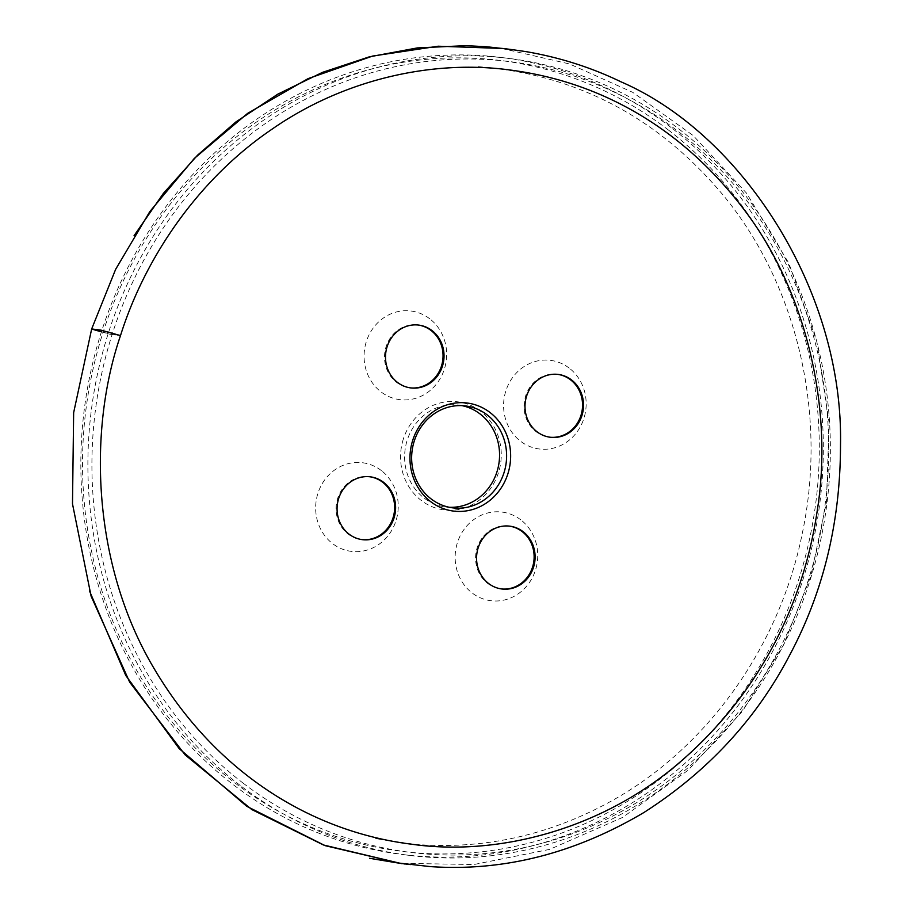 <?xml version="1.0" encoding="UTF-8"?>
<svg xmlns="http://www.w3.org/2000/svg" width="913" height="913" viewBox="0 0 913 913"><rect width="100%" height="100%" fill="white"/><g stroke="black" fill="none" stroke-linecap="round" stroke-linejoin="round"><path stroke-width="0.68" stroke-dasharray="4.57 3.42" d="M243.029 783.057A398.502 367.893 97.2 0 0 826.585 491.81A398.502 367.893 97.2 0 0 311.31 96.264A398.502 367.893 97.2 0 0 243.029 783.057M403.341 439.039A54.46 50.283 97.2 0 0 434.394 507.594A54.46 50.283 97.2 0 0 498.475 472.683A54.46 50.283 97.2 0 0 467.422 404.128A54.46 50.283 97.2 0 0 403.341 439.039M429.726 318.785A44.669 41.233 97.2 0 0 364.31 351.437A44.669 41.233 97.2 0 0 422.068 395.763A44.669 41.233 97.2 0 0 429.726 318.785M520.798 519.851A44.669 41.233 97.2 0 0 463.096 530.795A44.669 41.233 97.2 0 0 472.089 592.936A44.669 41.233 97.2 0 0 529.791 581.992A44.669 41.233 97.2 0 0 520.798 519.851M668.19 129.851A398.502 367.893 -82.8 0 1 599.909 816.644A398.502 367.893 -82.8 0 1 84.635 421.098A398.502 367.893 -82.8 0 1 668.19 129.851M381.303 470.526A44.669 41.233 97.2 0 0 323.601 481.471A44.669 41.233 97.2 0 0 332.594 543.612A44.669 41.233 97.2 0 0 390.285 532.667A44.669 41.233 97.2 0 0 381.303 470.526M569.233 368.122A44.669 41.233 97.2 0 0 511.531 379.066A44.669 41.233 97.2 0 0 520.513 441.207A44.669 41.233 97.2 0 0 578.214 430.263A44.669 41.233 97.2 0 0 569.233 368.122M240.176 785.431A401.583 370.746 -82.8 0 1 114.787 314.392A401.583 370.746 -82.8 0 1 509.146 58.443A401.583 370.746 -82.8 0 1 678.085 128.356A401.583 370.746 -82.8 0 1 803.474 599.407A401.583 370.746 -82.8 0 1 409.115 855.344A401.583 370.746 -82.8 0 1 240.176 785.431M671.044 127.478A401.583 370.746 97.2 0 0 502.104 57.565A401.583 370.746 97.2 0 0 84.224 409.834A401.583 370.746 97.2 0 0 402.062 854.465A401.583 370.746 97.2 0 0 796.433 598.517A401.583 370.746 97.2 0 0 671.044 127.478M369.799 476.769A31.67 29.239 97.2 0 0 369.309 476.7A31.67 29.239 97.2 0 0 341.713 489.973A31.67 29.239 97.2 0 0 361.411 539.537A31.67 29.239 97.2 0 0 361.902 539.594M509.294 526.105A31.67 29.239 97.2 0 0 508.803 526.036A31.67 29.239 97.2 0 0 477.704 546.214A31.67 29.239 97.2 0 0 487.599 583.361A31.67 29.239 97.2 0 0 500.917 588.874A31.67 29.239 97.2 0 0 501.408 588.931M557.717 374.364A31.67 29.239 97.2 0 0 557.227 374.296A31.67 29.239 97.2 0 0 524.279 402.074A31.67 29.239 97.2 0 0 549.341 437.144A31.67 29.239 97.2 0 0 549.831 437.201M418.222 325.028A31.67 29.239 97.2 0 0 417.732 324.96A31.67 29.239 97.2 0 0 384.772 352.749A31.67 29.239 97.2 0 0 409.834 387.808A31.67 29.239 97.2 0 0 410.336 387.865M461.989 405.634A51.368 47.419 97.2 0 0 458.486 405.041A51.368 47.419 97.2 0 0 407.232 440.146A51.368 47.419 97.2 0 0 436.517 504.798A51.368 47.419 97.2 0 0 445.692 506.977A51.368 47.419 97.2 0 0 449.23 507.274M101.411 331.853L109.765 334.238L120.505 335.585L111.135 334.409L91.665 328.965M501.739 48.435L569.518 63.956L632.755 92.35L693.172 135.535L746.572 193.202L788.809 263.161L816.781 341.405L829.118 422.879L826.413 502.538L810.824 576.171L783.434 645.092L742.406 711.307L688.094 770.252L622.609 817.42L549.683 849.375L474.018 864.508L400.293 863.321M94.758 329.947L93.583 329.604M509.146 58.443L502.104 57.565M409.115 855.344L402.062 854.465M370.29 476.826L369.309 476.7M362.393 539.663L361.411 539.537M509.785 526.162L508.803 526.036M501.899 588.999L500.917 588.874M558.208 374.421L557.227 374.296M550.322 437.259L549.341 437.144M418.713 325.085L417.732 324.96M410.827 387.934L409.834 387.808M445.692 506.977L452.722 507.856M458.486 405.041L465.527 405.931M509.614 69.947L478.001 66.649C577.039 74.375 659.357 117.937 724.956 197.322C797.814 287.047 827.349 415.392 802.287 533.363C779.2 648.504 705.121 750.954 607.019 803.417C545.94 836.137 481.733 849.763 414.399 844.308L375.62 838.636L412.265 844.297M401.617 863.63L404.516 863.96M405.292 864.052L406.182 864.143M410.496 864.577L405.167 864.029M372.31 858.745L369.548 858.288M506.966 48.982L512.615 49.816M510.481 49.485L507.092 48.994"/><path stroke-width="1.37" d="M443.798 508.781A54.46 50.283 97.2 0 0 507.868 473.858A54.46 50.283 97.2 0 0 476.814 405.315A54.46 50.283 97.2 0 0 412.744 440.226A54.46 50.283 97.2 0 0 443.798 508.781M397.497 382.41A31.67 29.239 -82.8 0 1 387.614 345.274A31.67 29.239 -82.8 0 1 418.713 325.085A31.67 29.239 -82.8 0 1 432.032 330.597A31.67 29.239 -82.8 0 1 441.915 367.745A31.67 29.239 -82.8 0 1 410.827 387.934A31.67 29.239 -82.8 0 1 397.497 382.41M488.581 583.487A31.67 29.239 -82.8 0 1 478.686 546.339A31.67 29.239 -82.8 0 1 509.785 526.162A31.67 29.239 -82.8 0 1 534.847 561.221A31.67 29.239 -82.8 0 1 501.899 588.999A31.67 29.239 -82.8 0 1 488.581 583.487M349.074 534.151A31.67 29.239 -82.8 0 1 342.695 490.098A31.67 29.239 -82.8 0 1 370.29 476.826A31.67 29.239 -82.8 0 1 395.352 511.885A31.67 29.239 -82.8 0 1 362.393 539.663A31.67 29.239 -82.8 0 1 349.074 534.151M537.004 431.746A31.67 29.239 -82.8 0 1 527.121 394.599A31.67 29.239 -82.8 0 1 558.208 374.421A31.67 29.239 -82.8 0 1 577.906 423.986A31.67 29.239 -82.8 0 1 550.322 437.259A31.67 29.239 -82.8 0 1 537.004 431.746M361.902 539.594A31.67 29.239 97.2 0 0 394.37 511.759A31.67 29.239 97.2 0 0 369.799 476.769M501.408 588.931A31.67 29.239 97.2 0 0 533.865 561.096A31.67 29.239 97.2 0 0 509.294 526.105M549.831 437.201A31.67 29.239 97.2 0 0 576.925 423.86A31.67 29.239 97.2 0 0 557.717 374.364M410.336 387.865A31.67 29.239 97.2 0 0 441.025 367.368A31.67 29.239 97.2 0 0 431.05 330.483A31.67 29.239 97.2 0 0 418.222 325.028M414.262 441.036A51.368 47.419 -82.8 0 1 465.527 405.931A51.368 47.419 -82.8 0 1 474.692 408.1A51.368 47.419 -82.8 0 1 503.987 472.763A51.368 47.419 -82.8 0 1 452.722 507.856A51.368 47.419 -82.8 0 1 443.558 505.688A51.368 47.419 -82.8 0 1 414.262 441.036M449.23 507.274A51.368 47.419 97.2 0 0 496.946 471.873A51.368 47.419 97.2 0 0 467.661 407.221A51.368 47.419 97.2 0 0 461.989 405.634M400.293 863.321L323.43 844.97L251.783 809.546L185.088 754.846L129.703 682.228L91.129 596.257L72.492 503.885L73.645 412.687L91.665 328.965L100.898 330.107L120.505 335.585C87.237 432.636 93.137 565.969 153.806 668.042C216.404 774.304 313.182 832.131 412.265 844.297C500.37 856.725 604.589 827.771 680.699 761.51C760.289 692.488 803.976 602.683 817.455 509.249C832.702 412.242 808.507 296.634 747.085 213.653C682.958 126.884 598.928 81.428 509.614 69.947C432.83 59.528 343.767 79.146 271.8 129.338C197.025 180.078 144.391 259.326 120.505 335.585L100.282 330.027L93.583 329.604M91.665 328.965L115.643 269.324L149.88 211.508L194.252 158.497L247.674 113.338L308.069 78.632L372.607 56.07L438.16 46.209L501.739 48.435M101.411 331.853L94.758 329.947M89.463 590.894L125.789 675.506L179.153 748.592L246.772 806.316L325.119 845.655L401.617 863.63M404.516 863.96L405.292 864.052M406.182 864.143L410.496 864.577M405.167 864.029L372.31 858.745M369.548 858.288L397.303 862.888L430.228 866.597C503.314 871.595 574.528 853.575 643.87 812.536C707.723 771.645 756.375 719.09 789.813 654.872C823.56 591.601 840.462 521.551 840.508 444.711C843.498 290.722 742.166 134.143 620.943 81.805C591.293 67.482 559.749 57.439 526.333 51.676C495.234 47.077 501.26 48.674 498.589 48.138L506.966 48.982M512.615 49.816L510.481 49.485M507.092 48.994L486.88 46.768L466.052 45.65L417.367 47.91L369.229 56.868L322.437 72.378L277.769 94.176L235.942 121.908L197.63 155.119L163.473 193.271L134.04 235.725"/></g></svg>
